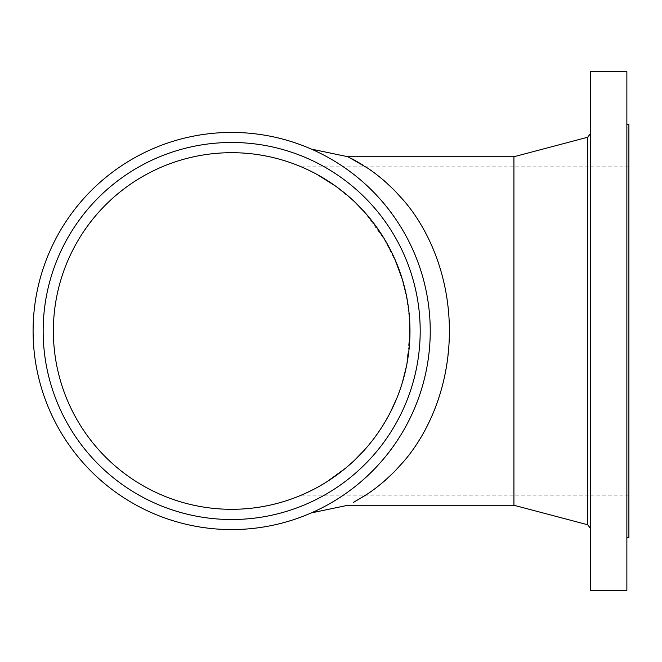 <?xml version="1.0" encoding="UTF-8"?>
<svg xmlns="http://www.w3.org/2000/svg" width="662" height="662" viewBox="0 0 662 662"><rect width="100%" height="100%" fill="white"/><g stroke="black" fill="none" stroke-linecap="round" stroke-linejoin="round"><path stroke-width="0.5" stroke-dasharray="3.31 2.48" d="M430.242 331C430.813 277.212 406.096 226.28 378.747 197.582C353.491 167.966 314.028 149.869 311.248 149.074C314.028 149.869 353.491 167.966 378.747 197.582C406.096 226.28 430.813 277.212 430.242 331A198.575 198.575 0 0 1 231.675 529.575A198.575 198.575 0 0 1 33.1 331A198.575 198.575 0 0 1 231.675 132.425A198.575 198.575 0 0 1 430.242 331C430.813 384.788 406.096 435.712 378.747 464.418C353.491 494.034 314.028 512.131 311.248 512.926C314.028 512.131 353.491 494.034 378.747 464.418C406.096 435.712 430.813 384.788 430.242 331M231.675 142.479A188.521 188.521 0 0 1 394.933 425.261A188.521 188.521 0 0 1 68.409 425.261A188.521 188.521 0 0 1 231.675 142.479M231.675 509.31A178.31 178.31 0 0 1 77.255 241.845A178.31 178.31 0 0 1 386.095 241.845A178.31 178.31 0 0 1 231.675 509.31M626.873 71.637L626.873 590.363M626.873 331L626.873 537.676L626.873 331M628.9 124.324L628.9 537.676M628.9 331L628.9 495.126L628.9 331M409.761 322.088L406.501 295.955M402.314 279.273L396.728 263.55L382.338 235.639M394.511 258.354L393.485 256.095M390.001 248.995L389.157 247.373M386.186 242.002L364.621 212.171M355.196 202.406L335.717 186.196M335.907 186.328L326.358 179.907L312.936 172.285M309.171 170.415L308.194 169.944M305.968 168.909L309.411 170.531M313.2 172.418L317.355 174.627M345.696 193.908L355.386 202.597M364.812 212.386L373.84 223.384M402.322 279.306L407.991 304.421M409.091 313.192L409.985 331L406.534 365.896M409.761 339.929L406.509 366.02M402.306 382.76L396.728 398.466M390.357 412.327C382.818 426.742 374.253 439.22 364.671 449.771M355.13 459.651L345.39 468.34M327.193 481.564L312.836 489.764M305.885 493.132L301.367 495.126C302.509 494.812 327.433 484.005 345.779 468.017C364.737 453.031 380.832 431.905 394.064 404.647M396.803 398.267L402.959 380.534M365.722 495.126L379.177 485.412L393.658 472.436C403.034 463.193 411.888 451.865 420.238 438.459C438.583 409.397 448.298 373.583 449.39 331C449.572 288.632 436.539 249.02 418.972 221.489C411.632 209.275 399.343 194.835 392.367 188.289L376.537 174.528L363.256 165.301M513.919 156.745L513.919 505.255M356.495 161.28L355.287 160.609M351.191 158.408L347.939 156.745M590.562 71.637L590.562 590.363M587.666 137.249L587.666 524.751M628.9 166.874L301.367 166.874M628.9 495.126L301.367 495.126"/><path stroke-width="0.99" d="M430.242 331A198.575 198.575 0 0 1 132.383 502.971A198.575 198.575 0 0 1 132.383 159.029A198.575 198.575 0 0 1 430.242 331M231.675 142.479A188.521 188.521 0 0 1 420.196 331A188.521 188.521 0 0 1 231.675 519.521A188.521 188.521 0 0 1 43.154 331A188.521 188.521 0 0 1 231.675 142.479M231.675 509.31A178.31 178.31 0 0 1 77.255 241.845A178.31 178.31 0 0 1 386.095 241.845A178.31 178.31 0 0 1 231.675 509.31M626.873 590.363L626.873 71.637L590.562 71.637L590.562 590.363L626.873 590.363M626.873 537.676L628.9 537.676L628.9 124.324L626.873 124.324M409.761 339.929L409.761 322.088M406.501 295.955L402.314 279.273M402.322 279.306L394.511 258.354M393.485 256.095L390.001 248.995M389.157 247.373L386.186 242.002M364.621 212.171L355.196 202.406M335.717 186.196L317.355 174.627M312.936 172.285L309.171 170.415M308.194 169.944L305.968 168.909M309.411 170.531L313.2 172.418M335.907 186.328L345.696 193.908M355.386 202.597L364.812 212.386M373.84 223.384L382.338 235.639M407.991 304.421L409.091 313.192M406.509 366.02L402.306 382.76M396.728 398.466L390.357 412.327M364.671 449.771L355.13 459.651M345.39 468.34L327.193 481.564M312.836 489.764L305.885 493.132M394.064 404.647L396.803 398.267M402.959 380.534L406.534 365.896M311.248 512.926L347.939 505.255L513.919 505.255L513.919 156.745L347.939 156.745L367.261 167.891C372.292 171.127 378.168 175.62 384.895 181.363L394.155 190.06L403.39 200.139C428.662 229.16 449.407 275.988 449.39 331C449.407 385.913 428.744 432.683 403.514 461.712L394.18 471.915L384.837 480.686C378.085 486.446 372.176 490.964 367.104 494.216L353.285 502.483M353.591 502.317L365.722 495.126M363.256 165.301L356.495 161.28M355.287 160.609L351.191 158.408M513.919 505.255L587.666 524.751L587.666 137.249L590.562 133.484M513.919 156.745L587.666 137.249M587.666 524.751L590.562 528.516M311.248 149.074L347.939 156.745"/></g></svg>
